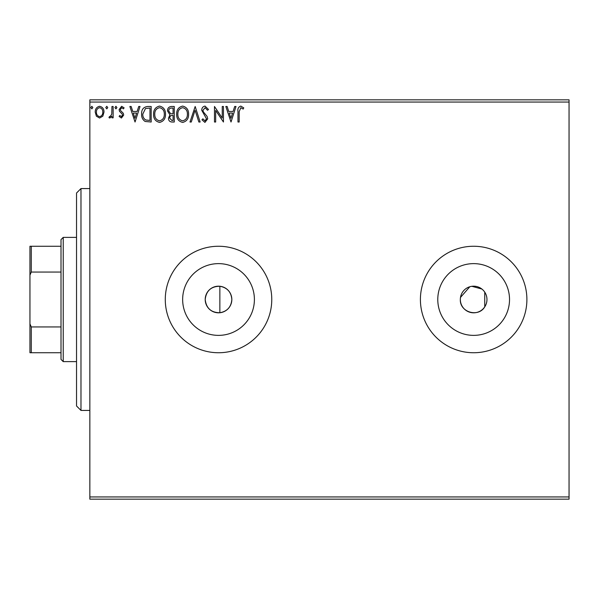 <?xml version="1.0" encoding="UTF-8"?>
<svg xmlns="http://www.w3.org/2000/svg" width="599" height="599" viewBox="0 0 599 599"><rect width="100%" height="100%" fill="white"/><g stroke="black" fill="none" stroke-linecap="round" stroke-linejoin="round"><path stroke-width="0.9" d="M219.855 312.745C227.223 311.39 231.221 306.973 231.835 299.5C231.229 292.035 227.238 287.625 219.855 286.255C211.088 286.374 206.206 290.792 205.21 299.5A13.313 13.313 0 0 0 218.523 312.813A13.313 13.313 0 0 0 231.835 299.5A13.313 13.313 0 0 0 218.523 286.187A13.313 13.313 0 0 0 205.21 299.5C206.206 308.208 211.088 312.626 219.855 312.745L219.855 286.255M182.65 299.5A35.873 35.873 0 0 0 218.523 335.373A35.873 35.873 0 0 0 254.395 299.5A35.873 35.873 0 0 0 218.523 263.627A35.873 35.873 0 0 0 182.65 299.5M437.779 299.5A35.873 35.873 0 0 0 473.652 335.373A35.873 35.873 0 0 0 509.524 299.5A35.873 35.873 0 0 0 473.652 263.627A35.873 35.873 0 0 0 437.779 299.5M420.408 299.5A53.244 53.244 0 0 0 473.652 352.744A53.244 53.244 0 0 0 526.895 299.5A53.244 53.244 0 0 0 473.652 246.256A53.244 53.244 0 0 0 420.408 299.5M165.279 299.5A53.244 53.244 0 0 0 218.523 352.744A53.244 53.244 0 0 0 271.766 299.5A53.244 53.244 0 0 0 218.523 246.256A53.244 53.244 0 0 0 165.279 299.5M460.339 299.5A13.313 13.313 0 0 0 473.652 312.813A13.313 13.313 0 0 0 486.965 299.5A13.313 13.313 0 0 0 473.652 286.187A13.313 13.313 0 0 0 460.339 299.5C459.62 312.191 478.324 317.837 484.748 306.86L484.748 292.14M569.05 499.169L89.85 499.169L89.85 496.945L569.05 496.945L569.05 499.169M569.05 102.055L89.85 102.055L89.85 99.831L569.05 99.831L569.05 496.945M102.826 116.161L99.606 118.033L96.387 116.169L95.226 112.133C95.196 108.913 96.656 106.966 99.606 106.293C102.556 106.966 104.016 108.913 103.986 112.133L102.826 116.161M113.144 106.487L113.144 117.838L111.953 117.838L111.953 116.169L109.872 118.033L108.966 117.651L109.535 116.438L110.066 116.64L111.766 114.199L111.953 106.487L113.144 106.487M121.425 118.033L119.119 116.423L119.815 115.45L121.35 116.64L122.503 115.113L122.218 114.087L119.508 111.324L119.119 109.572L121.634 106.293L124.098 107.827L123.409 108.876L121.769 107.685L120.309 109.512L120.594 110.59L123.312 113.308L123.694 115.06L121.425 118.033M147.564 106.487L151.173 106.487L151.173 122.016L145.123 121.462C142.607 119.71 141.431 117.239 141.619 114.057C141.439 109.572 143.423 107.049 147.564 106.487M174.264 106.487L174.264 122.016L172.07 122.016C169.704 121.897 168.514 120.616 168.491 118.168L169.951 114.866L167.495 110.897C167.51 108.329 168.738 106.862 171.164 106.487L174.264 106.487M195.169 106.487L200.148 122.016L198.853 122.016L195.072 110.238L191.298 122.016L189.995 122.016L195.169 106.487M222.251 106.487L223.442 106.487L223.442 122.016L215.677 110.433L215.677 122.016L214.487 122.016L214.487 106.487L222.251 118.04L222.251 106.487M239.173 111.684L239.173 122.016L237.975 122.016L237.975 111.534C237.504 108.711 238.447 106.899 240.82 106.09L243.756 107.88L243.149 109.078L240.828 107.685L239.173 111.684M89.85 102.055L89.85 496.945M231.012 122.016L225.83 106.487L227.133 106.487L228.728 111.466L233.093 111.466L234.688 106.487L235.991 106.487L231.012 122.016M205.023 106.09L208.512 109.482L207.539 110.268L205.113 107.685L202.941 110.313L203.331 111.841L207.104 116.431L207.718 118.789L204.94 122.413L201.945 119.785L202.874 118.834L204.955 120.826L206.52 118.857L201.743 110.291C201.766 107.962 202.859 106.562 205.023 106.09M188.603 114.184C188.692 118.617 186.723 121.357 182.702 122.413C178.592 121.462 176.578 118.737 176.66 114.259C176.578 109.827 178.562 107.101 182.613 106.09C186.663 107.064 188.655 109.767 188.603 114.184M165.504 114.184C165.594 118.617 163.632 121.357 159.611 122.413C155.5 121.462 153.486 118.737 153.561 114.259C153.486 109.827 155.47 107.101 159.514 106.09C163.564 107.064 165.564 109.767 165.504 114.184M135.045 122.016L129.871 106.487L131.166 106.487L132.768 111.466L137.126 111.466L138.721 106.487L140.024 106.487L135.045 122.016M116.925 107.58L115.929 108.876L114.933 107.58L115.929 106.293L116.925 107.58M107.768 107.58L106.772 108.876L105.776 107.58L106.772 106.293L107.768 107.58M92.838 107.58L91.842 108.876L90.846 107.58L91.842 106.293L92.838 107.58M481.881 289.032L471.885 286.307M469.811 286.756L460.511 297.389M229.237 113.061L230.915 118.273L232.584 113.061L229.237 113.061M177.851 114.267C177.791 117.816 179.393 120.002 182.65 120.826C185.892 119.965 187.48 117.756 187.405 114.192C187.465 110.658 185.877 108.486 182.65 107.685C179.378 108.486 177.776 110.68 177.851 114.267M171.838 120.429L173.074 120.429L173.074 115.45L172.46 115.45C170.678 115.435 169.749 116.333 169.689 118.145L171.838 120.429M172.467 113.855L173.074 113.855L173.074 108.082L171.711 108.082C169.809 108.052 168.806 108.988 168.693 110.897L170.565 113.675L172.467 113.855M154.759 114.267C154.699 117.816 156.302 120.002 159.559 120.826C162.801 119.965 164.388 117.756 164.313 114.192C164.366 110.658 162.786 108.486 159.559 107.685C156.279 108.486 154.677 110.68 154.759 114.267M149.975 120.429L149.975 108.082L145.497 108.479L142.809 114.057C142.652 116.678 143.64 118.654 145.759 119.987L149.975 120.429M133.278 113.061L134.947 118.273L136.617 113.061L133.278 113.061M96.417 112.125C96.372 114.529 97.435 116.041 99.606 116.64C101.785 116.041 102.841 114.536 102.788 112.125C102.848 109.722 101.785 108.239 99.606 107.685C97.427 108.239 96.364 109.722 96.417 112.125M80.977 410.427L76.537 405.987L76.537 193.013L80.977 188.573L80.977 410.427L89.85 410.427M63.224 361.616L61.008 359.4L61.008 239.6L63.224 237.384L63.224 361.616L76.537 361.616M61.008 272.058L31.283 272.058L29.95 275.098L29.95 246.256L31.283 246.256L31.283 272.058M61.008 352.744L29.95 352.744L29.95 275.098M29.95 323.902L31.283 326.942L31.283 352.744M61.008 326.942L31.283 326.942M61.008 246.256L31.283 246.256M80.977 188.573L89.85 188.573M63.224 237.384L76.537 237.384"/></g></svg>
